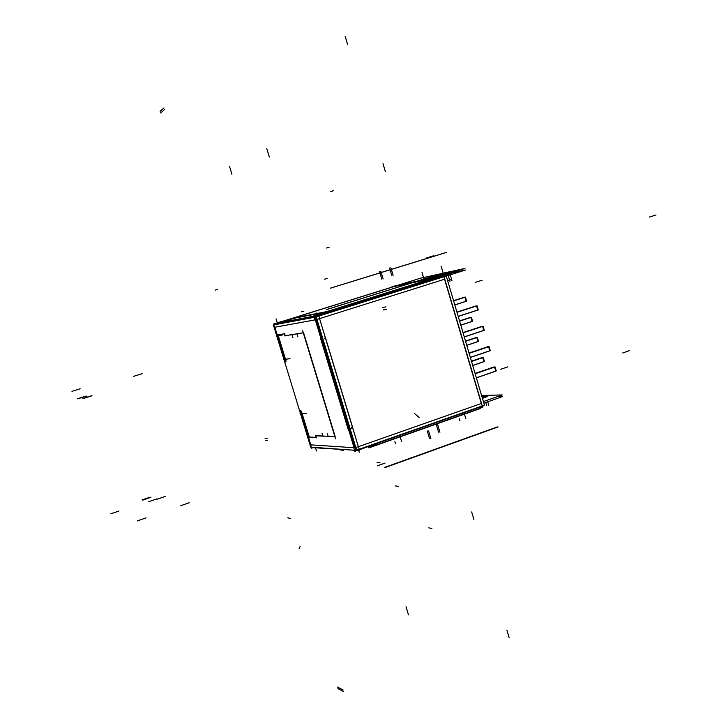 <?xml version="1.0" encoding="UTF-8"?>
<svg xmlns="http://www.w3.org/2000/svg" width="728" height="728" viewBox="0 0 728 728"><rect width="100%" height="100%" fill="white"/><g stroke="black" fill="none" stroke-linecap="round" stroke-linejoin="round"><path stroke-width="1.09" d="M321.512 340.376L347.92 427.427L321.512 340.376M301.074 411.184L300.518 411.184L301.074 411.184M301.383 411.211L309.136 436.582L301.383 411.211M309.264 437.009L316.016 437.601L309.264 437.009M316.325 437.619L315.77 435.79L316.325 437.619M315.734 435.681L322.868 436.017L315.734 435.681M328.474 436.281L334.853 436.591L328.474 436.281M335.171 436.6L303.585 332.76L335.171 436.6M303.285 332.796L297.261 333.761L303.285 332.796M291.955 334.616L285.23 335.699L284.639 333.752L285.23 335.699L291.955 334.616M284.339 333.788L278.05 334.825L284.339 333.788M278.06 334.862L278.26 335.526L278.06 334.862M278.305 335.681L286.077 361.115L278.305 335.681M277.495 335.817L285.249 361.206L285.786 361.152L285.249 361.206L277.495 335.817L285.458 361.889M316.98 319.401L316.152 319.628L316.98 319.401M315.442 317.281L315.706 316.798L315.442 317.281M276.03 323.632L275.111 324.679L276.03 323.632M354.973 447.647L355.81 447.474L354.973 447.647M350.214 429.019L349.34 429.065L350.214 429.019M352.152 426.126L325.88 339.457M444.571 279.234L481.326 403.494L444.571 279.234L319.674 318.6L444.571 279.234M443.388 276.868L442.351 276.24L443.388 276.868M317.781 315.533L318.427 316.161L317.781 315.533M318.609 315.097L442.278 276.249L436.354 277.523L429.183 279.779L442.278 276.249L318.609 315.097L348.566 305.087L318.609 315.078L444.69 275.493M414.223 284.475L363.791 300.309L414.223 284.475M365.292 300.336L352.179 304.459L365.292 300.336M351.742 304.222L352.479 303.995L351.742 304.222M351.77 304.55L348.894 305.123L351.77 304.55M417.763 283.82L414.541 284.502L417.763 283.82M430.821 279.752L418.163 283.729L430.821 279.752M359.368 449.586L480.88 406.734M315.734 315.788L277.131 323.159L294.74 318.163L324.542 312.376L294.74 318.163L277.131 323.159L315.734 315.788L276.758 323.232M487.15 396.614L482.446 398.398L487.15 396.614M487.314 396.223L485.549 396.26L487.314 396.223L482.355 398.107M483.601 396.696L485.449 396.269L483.601 396.696M482.091 397.188L483.337 396.778L482.091 397.188M445.645 275.275L450.823 273.61L450.623 272.936L450.823 273.61L445.645 275.275M403.203 284.794L418.081 281.554L403.139 284.803M418.345 281.472L421.057 280.817L418.345 281.472M446.109 273.036L446.701 272.854L446.109 273.036M446.983 272.763L447.902 272.49L446.983 272.763M450.35 272.026L445.181 273.692L450.35 272.026M430.94 278.16L444.553 273.892L430.94 278.16M433.024 278.242L425.571 279.843L433.024 278.242M288.415 319.592L393.166 286.823L403.103 284.684L393.166 286.823L288.415 319.592L393.539 286.705M421.157 281.199L425.061 279.916L423.105 280.298M445.263 275.393L445.063 274.684L445.263 275.393M475.357 306.17L456.947 312.148L475.357 306.17M457.002 312.33L476.567 305.969L477.75 310.001L458.194 316.371L477.75 310.001L476.567 305.978L457.002 312.33M463.754 297.47L453.571 300.737L463.754 297.47M453.617 300.892L464.919 297.261L466.093 301.237L454.8 304.886L466.093 301.237L464.919 297.261L453.617 300.892L465.447 297.097L466.621 301.155L466.138 301.31L464.919 297.179L463.7 297.388M469.697 317.608L459.541 320.93L469.697 317.608M459.605 321.13L470.87 317.435L472.044 321.403L460.779 325.107L472.044 321.403L470.88 317.444L459.605 321.13L471.398 317.272L472.563 321.321L472.09 321.476L470.87 317.353L459.523 320.848M475.621 337.701L465.501 341.077L475.621 337.701M465.565 341.323L476.813 337.574L477.978 341.532L466.739 345.29L477.978 341.532L476.813 337.574L465.565 341.323L477.331 337.401L465.547 341.241M481.536 357.757L471.444 361.179L481.536 357.757M471.526 361.47L482.737 357.657L483.902 361.607L472.7 365.429L483.902 361.607L482.737 357.666L471.526 361.47L483.255 357.494L484.42 361.525L483.947 361.68L482.737 357.575L481.49 357.685M487.35 346.892L469.041 353.062L487.35 346.892M469.123 353.335L489.107 346.601L490.29 350.696L489.808 350.86L488.579 346.692L487.305 346.81M488.579 346.783L489.762 350.778L470.315 357.357L489.762 350.778L488.579 346.783M493.329 367.185L475.065 373.455L493.329 367.185M475.166 373.764L494.567 367.112L495.75 371.107L476.349 377.786L495.75 371.107L494.576 367.112L475.166 373.764L495.095 366.939L496.269 370.934L476.349 377.786M481.363 326.554L462.999 332.623L481.363 326.554M463.063 332.851L482.582 326.399L483.765 330.412L464.264 336.891L483.765 330.412L482.582 326.399L463.063 332.851M422.076 280.08L392.037 286.568L392.183 287.05M306.734 413.386L300.072 413.368M307.325 437.073L314.068 437.428M276.285 335.526L282.646 334.48M290.044 358.722L283.592 359.441M299.718 411.093L300.336 411.274M284.475 361.234L285.067 361.288M274.674 327.3L274.119 327.327M274.684 327.6L273.591 324.042L275.848 323.332M295.532 317.581L276.959 322.895M393.275 286.796L391.946 287.123M309.982 444.699L310.638 444.963M313.022 447.665L311.529 448.184L310.456 444.671M354.936 447.483L356.493 449.74M357.039 450.004L359.45 449.904M309.946 444.517L310.938 446.255M307.662 437.091L310.729 447.138L355.792 450.341L315.379 317.089L273.4 324.997L276.594 335.426M276.604 335.471L283.902 359.341M283.92 359.404L300.382 413.258M300.409 413.368L307.626 436.973M348.202 429.42L320.639 338.566M325.898 339.193L324.606 338.047M322.641 338.092L321.221 340.476M316.052 319.21L316.844 319.001M322.459 340.44L323.287 340.231M319.974 318.518L314.887 319.947M317.262 315.315L313.904 316.371L315.078 320.238M326.499 311.639L316.307 315.743M316.261 319.983L316.298 317.162M316.498 316.771L318.637 315.215M296.851 333.879L303.421 332.814M296.878 333.551L297.889 336.873M291.882 334.361L292.884 337.646M284.812 335.808L292.11 334.634M284.257 333.533L285.039 336.081M277.641 334.935L284.484 333.806M285.968 361.734L278.023 335.726M277.987 335.608L277.614 334.389M284.894 361.306L285.895 361.197M302.657 330.749L335.517 438.766M335.017 436.709L328.064 436.372M328.283 436.682L327.281 433.387M322.986 436.418L321.994 433.169M323.05 436.136L315.315 435.763M315.37 435.481L316.143 438.001M308.936 437.346L316.198 437.719M309.227 437.874L308.963 436.991M308.863 436.673L300.946 410.747M300.164 411.274L301.192 411.274M359.432 449.795L372.609 444.917M357.812 450.332L357.157 450.359M358.103 450.031L354.845 451.351L353.69 447.529M353.671 447.829L358.795 446.619M348.73 427.072L349.567 426.89M355.1 448.048L355.928 447.875M347.629 427.527C349.467 429.811 351.033 429.429 352.325 426.381M322.75 340.367L349.021 427.008M355.391 447.993L356.21 450.05M325.334 337.273L352.907 428.273M443.361 276.831L443.953 276.704L482.182 405.96L356.62 450.15L316.207 316.862L446.255 275.976L484.429 405.123L482.173 405.924M317.08 319.756L314.833 316.289M445.809 276.112L444.644 275.502M317.435 315.26L318.591 315.042L319.774 318.919M442.151 276.276L443.634 275.63L444.79 279.516M436.154 277.259L442.306 275.921M315.834 315.988L443.752 275.694M314.023 316.334L310.747 316.953L322.413 313.295M327.627 311.32L318.009 314.96M325.207 312.084L438.383 276.558M418.191 283.811L414.332 284.229M427.445 280.125L414.168 284.284M430.967 279.798L427.045 280.235M417.79 283.938L431.131 279.752M351.806 304.668L365.611 300.336M352.206 304.541L348.694 304.832M362.244 300.591L348.512 304.905M365.429 300.391L361.852 300.7M480.771 406.806L482.5 407.016L481.363 403.194M355.755 447.292L355.828 450.832L483.883 405.323M483.365 405.896L358.649 449.849M357.712 450.177L356.638 450.559M351.533 450.041L354.563 450.414M481.008 406.715L480.134 407.034M355.373 448.002L355.446 448.712M359.213 452.297L358.567 450.168L359.568 450.232L358.404 446.41M276.786 323.268L295.004 317.772M276.121 323.387L315.442 315.888M286.368 320.174L291.591 318.746M327.081 311.848L332.614 310.774L318.637 315.169M294.057 317.99L326.999 311.575M483.383 401.565L502.211 394.949L481.572 395.459M312.612 447.638L350.696 449.986M483.847 403.157L502.675 396.533L497.379 396.651M486.814 396.414L487.423 395.941M485.239 395.977L487.705 395.923M485.467 395.986L483.246 396.496M482 396.897L483.801 396.314M451.442 273.082L465.42 270.043L446.273 276.067M443.024 273.255L420.338 278.242L397.524 285.385M393.047 286.786L285.767 320.347M444.89 272.845L447.756 272.217M450.978 271.508L464.946 268.441L438.547 276.731M322.222 313.258L309.391 317.281L274.11 323.996M417.171 281.481L418.5 281.099M417.99 281.263L419.255 280.871M418.873 280.981L421.476 280.416M445.536 272.891L447.174 272.39M448.821 271.944L446.619 272.563M448.603 271.99L450.951 271.471M450.013 271.817L450.687 271.535M451.151 273.819L450.869 272.864M445.036 275.521L444.808 274.765M450.514 271.653L444.471 273.601L443.625 273.155L444.48 273.591M445.736 275.566L445.445 274.565M445.099 273.4L427.636 278.879M425.307 279.588L434.498 277.605M434.252 277.85L435.089 277.477M325.716 311.821L294.603 317.79M359.932 301.401L363.845 300.464M353.571 303.694L352.407 303.767M360.305 301.319L358.95 301.711M352.725 303.658L359.505 301.538M353.317 303.476L352.552 303.749M425.316 280.881L429.438 279.861M419.51 282.983L418.045 283.156M425.707 280.781L424.36 281.172M418.345 283.055L424.888 281.008M418.919 282.883L418.218 283.128M393.065 286.85L398.316 285.412M398.089 285.458L404.359 284.111M403.267 284.439L404.504 284.047M403.267 284.475L403.803 284.266M403.066 284.521L404.841 284.357M422.358 279.734L444.89 272.763L422.358 279.734M424.661 279.516L424.069 279.288L422.631 274.501L424.042 279.279L421.921 272.126M444.863 273.473L444.007 273.036M479.561 407.243L482.655 407.216L443.671 275.411L393.411 286.268M282.182 335.053L277.168 335.872M313.377 437.219L308.062 436.946M456.975 312.248L477.095 305.805L457.002 312.339M475.311 306.097L476.567 305.887L477.795 310.073L458.221 316.452M456.92 312.066L475.857 305.997M477.067 305.815L478.278 309.91L477.795 310.073M478.25 309.837L458.194 316.38M454.818 304.959L466.138 301.31M453.553 300.655L464.246 297.297M453.599 300.819L465.42 297.097M466.593 301.074L454.8 304.886M469.651 317.535L470.87 317.353M460.797 325.189L472.09 321.476M459.577 321.048L471.371 317.272M472.545 321.239L460.779 325.116M465.474 340.995L476.913 337.446M475.575 337.628L476.813 337.492L478.032 341.605L466.766 345.372M477.313 337.41L478.496 341.359L466.748 345.29M478.478 341.368L478.023 341.596M471.416 361.106L482.901 357.521M471.498 361.388L483.237 357.494M483.929 361.689L472.718 365.501M484.402 361.443L472.7 365.429M469.014 352.98L488.715 346.637M469.096 353.253L489.08 346.61M489.789 350.86L470.334 357.439M490.262 350.614L470.315 357.366M475.047 373.373L494.749 366.958M493.284 367.121L494.567 367.03L495.795 371.189L476.376 377.859M475.138 373.682L495.067 366.939M496.25 370.943L495.795 371.18M462.981 332.55L482.646 326.281M463.044 332.778L483.11 326.226L463.072 332.86M481.317 326.481L482.582 326.308L483.811 330.485L464.282 336.973M483.083 326.235L484.284 330.321L483.811 330.485M484.266 330.248L464.264 336.891M229.529 166.403L231.932 174.265M385.976 306.87L382.464 307.516M277.286 322.795L276.067 318.809M71.972 391.346L80.144 388.779M419.091 417.49L414.55 413.504M656.028 214.969L649.385 217.071M137.319 520.939L146.037 517.881M110.847 513.813L118.892 511.029M315.361 447.465L316.434 450.978M265.611 440.285L267.658 440.422M299.035 548.821L300.118 546.482M265.083 438.565L267.131 438.684M408.481 614.86L406.015 606.706M317.663 315.224L316.944 312.84M386.686 309.254L383.174 309.882M507.625 366.903L500.8 369.251M482.145 280.198L475.248 282.391M308.363 436.846L300.318 410.51M308.399 436.964L310.811 444.863L353.744 447.711L310.811 444.863L308.399 436.964L311.02 445.527M277.477 335.772L274.875 327.236L314.978 319.892L274.865 327.227L277.477 335.772L274.656 326.544M321.13 339.102L315.297 319.874L321.13 339.102M325.625 338.602L319.446 318.218M292.256 334.571L296.96 333.815L292.256 334.571M328.155 436.272L323.177 436.036L328.155 436.272M352.425 427.018L358.513 447.119M354.081 447.738L348.339 428.819L354.081 447.738M352.225 426.381L325.807 339.202M358.485 446.674L481.326 403.494L358.485 446.674M424.379 279.179L443.561 273.173L424.379 279.179M425.088 279.425L424.451 279.17L425.088 279.425M359.159 450.022L358.294 449.959M317.317 315.488L318.336 315.297M303.858 311.293L301.31 311.811L303.858 311.293M290.263 518.4L287.769 517.845L290.263 518.4M343.197 690.026L337.519 687.05M343.68 691.6L338.001 688.606M333.415 190.627L330.749 191.755L333.415 190.627M329.229 247.174L326.572 248.021L329.229 247.174M327.181 278.506L324.533 279.188L327.181 278.506M340.668 450.05L343.379 450.25L340.668 450.05M215.306 290.126L217.435 289.489L215.306 290.126M160.615 112.949L164.501 109.619M160.105 111.293L163.982 107.935M428.801 527.864L431.895 528.446L428.801 527.864M395.477 485.949L398.434 486.322L395.477 485.949M377.086 462.371L379.961 462.626L377.086 462.371M314.869 316.28L317.49 315.452M383.019 163.718L385.385 171.672M509.127 637.628L506.925 630.239M377.377 465.829L385.076 463.072L377.377 465.829M384.375 467.512L497.342 426.917M384.994 467.576L498.07 426.936M369.014 446.883L376.704 444.18L369.014 446.883M369.041 447.811L480.708 408.408M368.441 447.766L480.016 408.417M629.456 350.614L622.713 352.98L629.456 350.614M399.736 435.362L400.964 439.466M395.495 443.661L394.876 441.623M399.736 435.371L401.583 441.505M464.027 412.703L465.228 416.744M459.932 420.839L459.341 418.827M464.027 412.712L465.82 418.755M487.751 401.783L488.77 405.259M485.74 402.493L486.559 405.278M156.911 499.317L165.165 496.45M142.051 499.945L150.168 497.133M142.752 500.127L150.878 497.315M148.694 501.719L156.957 498.853M345.181 36.4L347.575 44.454M448.193 275.457L449.931 281.336M450.241 274.82L452.043 280.908M433.742 255.737L426.271 258.04L433.742 255.737M445.855 252.571L330.221 288.206M446.537 252.398L330.794 288.07M436.29 274.966L428.874 277.295L436.29 274.966M440.868 273.764L327.172 309.4M440.213 273.91L326.617 309.509M133.442 376.394L142.115 373.664L133.442 376.394M473.901 519.437L471.671 511.957M77.477 398.762L85.831 396.123M83.474 398.471L92.001 395.768M82.892 398.498L91.4 395.805M78.051 398.735L86.414 396.096M443.234 273.209L423.305 279.452M443.216 273.273L441.104 266.157M423.996 279.297L443.944 273.046M180.762 505.696L189.298 502.702M266.803 148.639L269.324 156.939M447.665 280.771L451.233 279.643M390.863 267.758L393.12 275.311M380.835 271.28L383.128 278.961L380.835 271.28M379.561 271.589L381.863 279.261L379.561 271.589M389.598 268.068L391.846 275.612M427.218 430.912L429.474 438.456L427.218 430.912M428.583 430.958L430.839 438.511L428.583 430.958M437.719 424.761L439.94 432.195M436.363 424.733L438.575 432.15M422.085 280.071L422.804 279.643"/></g></svg>
